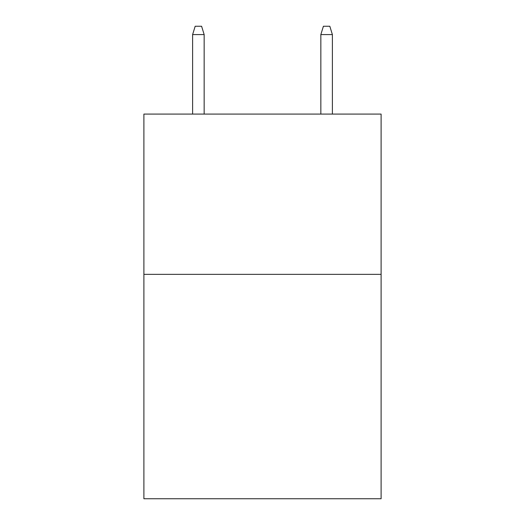 <?xml version="1.0" encoding="UTF-8"?>
<svg xmlns="http://www.w3.org/2000/svg" width="525" height="525" viewBox="0 0 525 525"><rect width="100%" height="100%" fill="white"/><g stroke="black" fill="none" stroke-linecap="round" stroke-linejoin="round"><path stroke-width="0.79" d="M381.104 274.358L381.104 498.75L143.896 498.75L143.896 114.082L381.104 114.082L381.104 274.358L143.896 274.358M204.159 114.082L204.159 34.584L192.616 34.584L192.616 114.082M192.616 34.584L195.182 26.25L201.593 26.25L204.159 34.584M320.841 34.584L323.407 26.25L329.818 26.25L332.384 34.584L320.841 34.584L320.841 114.082M332.384 34.584L332.384 114.082"/></g></svg>
